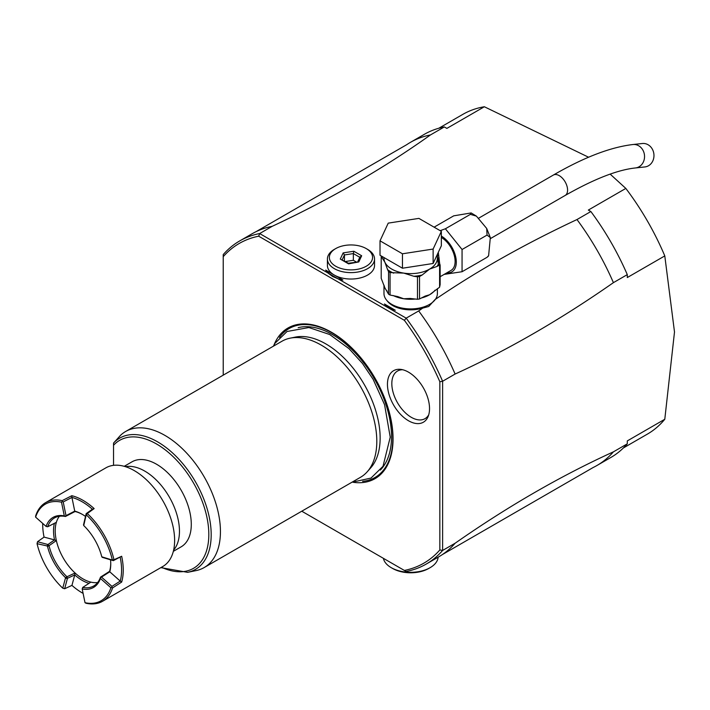 <?xml version="1.0" encoding="UTF-8"?>
<svg xmlns="http://www.w3.org/2000/svg" width="710" height="710" viewBox="0 0 710 710"><rect width="100%" height="100%" fill="white"/><g stroke="black" fill="none" stroke-linecap="round" stroke-linejoin="round"><path stroke-width="1.06" d="M488.107 256.381L487.051 257.304L488.613 255.68L490.326 237.584L487.051 235.081L486.696 228.451L476.419 216.133L470.384 214.358L471.147 212.938L453.726 215.84L434.112 227.165M440.173 230.67L445.392 228.78L470.384 214.358M445.392 228.78L462.059 249.512L487.051 235.081M462.059 249.512L462.059 271.726L487.051 257.304M462.059 271.726L444.14 274.397M441.345 237.442A19.64 11.333 60 0 1 454.08 254.748A19.64 11.333 60 0 1 451.045 270.412L440.147 276.705M438.31 252.325L439.712 264.058M436.934 255.502L438.762 255.857L436.987 255.751M433.127 263.481L402.464 268.22L380.019 255.263L380.019 240.832L388.228 223.126L418.9 218.387L441.345 231.345L441.345 245.775L433.127 263.481L433.127 249.05L402.464 253.789L402.464 268.22M402.464 253.789L380.019 240.832M441.345 231.345L433.127 249.05M439.596 287.204L440.147 284.586L440.147 265.345L439.596 265.105L439.596 287.204L429.568 294.774L425.192 296.07L419.53 298.963A30.237 17.457 180 0 1 417.471 299.283L410.247 298.457L403.768 298.768L397.68 296.576L390.065 295.041A30.237 17.457 180 0 1 388.556 294.171L388.556 271.726A30.237 17.457 0 0 0 390.065 272.596L403.768 273.11L413.841 276.27A28.666 16.552 0 0 0 422.193 274.983L429.568 269.117L436.934 266.463A28.666 16.552 0 0 0 438.327 264.2L437.387 257.189M439.596 265.105L436.934 266.463M419.53 298.963L419.53 276.518L422.193 274.983M440.067 264.901A1.961 1.553 155.1 0 0 438.327 264.2L438.86 265.354M437.644 257.952L439.108 257.863M383.977 285.145L383.977 293.487A26.705 15.416 180 0 0 400.458 307.732A26.705 15.416 180 0 0 429.568 304.395A26.705 15.416 0 0 0 437.387 293.487L437.387 288.65M382.521 256.709A28.666 16.552 0 0 0 382.184 257.996L384.882 262.203L387.58 269.623A28.666 16.552 0 0 0 393.695 273.155M388.556 271.726L387.58 269.623M388.556 294.171L384.882 287.861L381.208 278.347L381.208 255.955L382.184 257.996M413.841 276.27L417.471 276.829A30.237 17.457 0 0 0 419.53 276.518M417.471 299.283L417.471 276.829M390.065 295.041L390.065 272.596M576.981 219.55A186.552 107.707 60 0 1 613.413 282.651L627.294 274.628A186.552 107.707 -120 0 0 590.862 211.527L576.981 219.55C524.708 244.045 477.368 270.741 434.964 299.638L428.733 306.498L422.716 308.096A25.524 14.741 0 0 1 387.065 300.694M613.413 282.651C560.643 319.518 507.881 349.977 455.11 374.037A186.552 107.707 -120 0 0 418.687 310.936L406.182 318.151L337.978 278.773A26.51 15.309 180 0 0 342.894 280.006L325.721 270.093L329.449 273.847A24.548 14.173 0 0 0 333.105 276.749M418.687 310.936L422.716 308.096M590.862 211.527L588.333 210.071L625.829 188.425L610.156 174.119M588.599 157.238L484.353 106.748A184.591 106.571 -120 0 0 462.796 114.39L438.807 128.244M329.449 273.847L337.969 278.773L332.573 276.456L327.869 272.933L259.656 233.555L272.152 226.339C330.461 199.075 383.231 168.616 430.446 134.944L444.336 126.93L446.865 128.395L484.353 106.748M327.869 272.933A26.51 15.309 180 0 1 325.721 270.093M327.408 259.017L327.408 265.433A23.563 13.605 0 0 0 334.312 275.054A23.563 13.605 0 0 0 359.988 278A23.563 13.605 0 0 0 374.534 265.433L374.534 259.017A23.563 13.605 180 0 1 359.988 271.584A23.563 13.605 180 0 1 334.312 268.637A23.563 13.605 180 0 1 327.408 259.017A23.563 13.605 180 0 1 334.303 249.396L335.697 248.598A21.602 12.469 180 0 1 366.245 248.598L366.245 248.598A21.602 12.469 180 0 1 366.245 266.232A21.602 12.469 180 0 1 335.697 266.232A21.602 12.469 180 0 1 335.697 248.598M384.43 303.986A30.441 17.572 180 0 0 389.16 307.519A30.441 17.572 180 0 0 395.275 310.252L384.43 303.986L389.488 307.705M625.829 188.425A184.591 106.571 -120 0 1 664.791 255.911L627.294 277.548L627.294 274.628M623.389 447.966L647.387 434.112A184.591 106.571 60 0 0 664.791 419.264L674.5 331.978L664.791 255.911M627.294 443.83L613.413 451.844A186.552 107.707 60 0 1 596.986 465.476L610.875 457.462A186.552 107.707 60 0 0 627.294 443.83L627.294 440.91L664.791 419.264M272.152 226.339A186.552 107.707 -120 0 0 255.982 231.7L406.75 144.662A186.552 107.707 60 0 1 410.433 142.355A186.552 107.707 60 0 1 430.446 134.944M410.433 142.355L424.323 134.332A186.552 107.707 60 0 1 444.336 126.93M255.982 231.7A186.552 107.707 -120 0 0 252.139 233.741L239.643 240.965A186.552 107.707 60 0 1 259.656 233.555L258.688 236.199A184.591 106.58 60 0 0 223.224 256.674L223.224 254.588A186.552 107.707 60 0 1 239.643 240.965M223.224 256.674L223.224 375.155M301.768 511.209L404.372 570.441A184.591 106.571 60 0 0 439.836 549.966L439.836 381.74A184.591 106.571 60 0 0 404.372 320.317L258.688 236.199M273.998 344.971A86.993 50.224 60 0 1 331.534 332.289A86.993 50.224 60 0 1 392.044 425.485A86.993 50.224 60 0 1 353.296 482.321M408.49 420.746A29.758 17.182 60 0 1 387.802 388.911A29.758 17.182 60 0 1 400.981 369.413A29.758 17.182 60 0 1 408.49 372.147A29.758 17.182 60 0 1 428.148 416.468A29.758 17.182 60 0 1 408.49 420.746M406.182 571.488L404.372 570.441M426.195 564.077L438.691 556.871A186.552 107.707 -120 0 0 442.383 554.563A186.552 107.707 -120 0 0 455.11 543.239L442.623 550.454A186.552 107.707 60 0 1 426.195 564.077A186.552 107.707 60 0 1 406.191 571.488M439.836 549.966L442.614 550.454L442.614 381.252L439.836 381.74M404.372 320.317L406.182 318.151A186.552 107.707 60 0 1 442.614 381.252L455.11 374.037M455.11 543.239C507.881 506.372 560.643 475.904 613.413 451.844M596.986 465.476A186.552 107.707 60 0 1 593.152 467.517L442.383 554.563M438.141 557.19A27.495 15.868 180 0 1 430.118 567.672L430.118 567.672A27.495 15.868 180 0 1 391.237 567.672A27.495 15.868 180 0 1 383.382 558.317M428.742 568.462A25.524 14.741 180 0 1 428.733 568.47L430.118 567.672L428.733 568.47A25.524 14.741 180 0 1 392.63 568.47L391.237 567.672M290.133 338.164L295.387 337.099A76.822 44.348 60 0 1 325.819 343.897A76.822 44.348 60 0 1 380.143 437.981A76.822 44.348 60 0 1 370.815 467.739L367.256 471.751A78.553 45.351 -120 0 0 370.318 407.505A78.553 45.351 -120 0 0 321.257 345.122A78.553 45.351 -120 0 0 290.133 338.164A78.553 45.351 -120 0 0 281.985 341.226L125.626 431.502A78.553 45.351 -120 0 0 120.46 435.39L113.529 443.093A75.784 43.754 60 0 1 195.685 482.197A75.784 43.754 60 0 1 187.626 572.331L196.022 570.618A78.553 45.351 -120 0 0 204.169 567.556A78.553 45.351 -120 0 0 216.213 504.606A78.553 45.351 -120 0 0 164.898 435.39A78.553 45.351 -120 0 0 125.626 431.502M204.169 567.556L360.529 477.28A78.553 45.351 -120 0 0 367.256 471.751M113.529 465.343L113.529 443.102M124.241 466.31L132.024 461.82A49.096 28.347 60 0 1 156.573 464.251A49.096 28.347 60 0 1 188.647 507.508A49.096 28.347 60 0 1 181.121 546.851L173.329 551.351M35.615 517.128L46.088 526.421L47.694 526.758A39.272 22.676 60 0 1 54.457 517.945A39.272 22.676 60 0 1 65.471 516.49L64.308 515.895L61.504 502.183A55.77 32.199 -120 0 0 35.615 517.128L35.633 515.966A56.951 32.882 60 0 1 45.617 502.636L105.879 467.846A56.951 32.882 60 0 1 134.359 470.668A56.951 32.882 60 0 1 174.624 540.408A56.951 32.882 -120 0 1 162.83 566.482L102.568 601.272A56.951 32.882 60 0 1 86.025 603.251L85.014 602.692A55.77 32.199 -120 0 0 110.902 587.738L100.429 578.455L100.589 577.39L101.494 577.106L111.967 586.389L111.816 587.445L110.902 587.738M42.724 523.43A55.77 32.199 -120 0 0 42.706 524.539L42.706 523.572A56.951 32.882 60 0 1 42.706 523.421M45.617 502.636A56.951 32.882 60 0 1 62.16 500.656L71.808 495.704A56.951 32.882 60 0 1 94.155 508.6L87.294 513.525A56.951 32.882 60 0 1 113.973 559.737L112.002 559.95L101.77 556.8A40.452 23.359 -120 0 0 83.727 525.56L86.123 515.123L87.294 513.525M102.568 601.272A56.951 32.882 60 0 0 112.553 587.942L121.667 582.058A56.951 32.882 60 0 0 123.247 570.077A56.951 32.882 60 0 0 121.667 556.258L113.973 559.737M82.147 592.841A55.77 32.199 60 0 0 83.105 593.382A56.951 32.882 60 0 1 82.972 593.32L82.147 592.841A55.77 32.199 60 0 1 71.941 585.395L74.745 574.94A40.452 23.359 -120 0 0 89.016 583.336M42.706 524.539A55.77 32.199 -120 0 0 44.055 537.106L37.515 541.73L47.96 544.526L47.1 545.946L47.526 546.469A40.452 23.359 -120 0 0 65.56 577.709L62.737 588.173L64.654 588.741L71.932 585.395M46.088 526.421A40.452 23.359 60 0 1 64.308 515.895M61.504 502.183L62.214 501.544L63.208 501.934L66.012 515.646L65.311 516.294M62.214 501.544L62.16 500.656M71.808 495.704L71.932 497.435L63.208 501.934M85.44 516.392A40.452 23.359 -120 0 0 82.147 514.28A40.452 23.359 -120 0 0 74.736 511.129L71.932 497.426A55.77 32.199 60 0 1 92.353 509.212L94.155 508.6M83.496 524.93L86.176 513.632L87.179 513.561M86.123 515.123L86.176 513.632L92.353 509.221M86.558 515.096A55.77 32.199 60 0 1 112.242 559.587M113.884 559.817L113.325 560.651L102.196 557.323M121.667 556.258L113.325 560.651L112.002 559.95M120.238 581.082A55.77 32.199 -120 0 0 120.238 557.51M111.967 586.389L120.23 581.082L121.667 582.058M112.553 587.942L111.816 587.445M100.429 578.455A40.452 23.359 60 0 1 82.2 588.972L85.014 602.692M100.589 577.39L100.492 577.15A39.272 22.676 60 0 1 93.729 585.972A39.272 22.676 60 0 1 82.715 587.418L82.2 588.972M97.66 582.519A39.272 22.676 60 0 1 90.88 582.129A39.272 22.676 60 0 1 75.074 573.005L74.745 574.931L67.459 578.295L64.654 588.741L63.163 588.146M37.284 543.319L37.515 541.73L37.053 543.683L47.1 545.946M62.737 588.173A55.77 32.199 60 0 1 37.053 543.683M47.526 546.469L49.043 545.715A39.272 22.676 -120 0 0 66.971 576.769L65.56 577.709M44.055 537.106L54.519 539.893L47.96 544.526L48.937 545.679M54.51 539.902A40.452 23.359 60 0 1 54.377 523.341M54.519 539.902L56.356 540.576A39.272 22.676 -120 0 1 56.356 522.329L47.694 526.758M110.556 559.906A40.452 23.359 60 0 1 110.751 563.82A40.452 23.359 60 0 1 109.775 571.807L109.597 571.319A39.272 22.676 -120 0 0 110.742 563.332M66.971 576.769L75.074 573.005A39.272 22.676 60 0 1 56.356 540.576L49.043 545.715M56.356 522.329A39.272 22.676 60 0 1 59.409 516.259M66.012 515.646L74.745 511.129L75.074 511.519A39.272 22.676 60 0 1 82.564 514.519M65.471 516.49L75.074 511.519M101.494 577.106L109.775 571.798L120.23 581.091M109.597 571.319L100.492 577.15M82.715 587.418L90.88 582.129M66.953 576.884L67.459 578.295L65.79 578.339M402.721 369.75A27.495 15.868 -120 0 0 392.328 388.982A27.495 15.868 -120 0 0 411.267 417.294A27.495 15.868 -120 0 0 428.725 414.8M367.638 249.396L366.245 248.598L367.638 249.396A23.563 13.605 180 0 1 374.534 259.017M358.798 261.937L361.665 255.76L353.837 251.242L343.143 252.893L340.276 259.07L348.583 263.863L358.798 261.937L348.388 263.233M340.276 259.07L348.415 263.233M343.143 252.893L344.448 254.952L342.255 259.674M353.837 251.242L353.358 253.577L344.448 254.952L344.448 260.934M361.665 255.76L359.881 257.339M356.34 262.008L353.358 260.286L345.442 261.511M353.358 260.286L353.358 253.577L359.801 257.295M635.468 167.951A11.786 10.322 83.9 0 0 644.077 160.052A11.786 10.322 83.9 0 0 641.077 147.662A11.786 10.322 83.9 0 0 632.947 144.52L642.372 143.509A11.786 10.322 83.9 0 1 650.502 146.65A11.786 10.322 83.9 0 1 653.502 159.04A11.786 10.322 83.9 0 1 644.893 166.939L635.468 167.951C617.496 169.85 594.057 179.018 565.151 195.463A11.786 6.798 60 0 0 562.373 178.148A11.786 6.798 60 0 0 553.365 175.059L478.717 218.156M441.345 236.066A21.318 12.31 60 0 1 456.033 258.688A21.318 12.31 60 0 1 446.901 272.809M383.977 257.544L383.977 258.218A26.705 15.416 0 0 0 384.882 262.203A26.705 15.416 0 0 0 403.768 273.11A26.705 15.416 0 0 0 429.568 269.117A26.705 15.416 0 0 0 437.387 258.218L437.387 254.304M421.065 298.076A26.705 15.416 0 0 0 429.568 294.774A26.705 15.416 0 0 0 435.07 290.15M393.189 295.529A26.705 15.416 0 0 0 403.768 298.768A26.705 15.416 0 0 0 415.732 299.008M384.163 285.704A26.705 15.416 0 0 0 384.882 287.861A26.705 15.416 0 0 0 387.092 291.1M279.5 337.383A85.963 49.629 60 0 1 332.04 332.839A85.963 49.629 -120 0 1 390.731 418.625A85.963 49.629 -120 0 1 362.615 481.344M380.356 470.055A83.265 48.076 -120 0 0 385.068 402.011A83.265 48.076 -120 0 0 332.644 334.694A83.265 48.076 60 0 0 298.156 327.674M113.529 445.294A73.884 42.662 60 0 1 201.613 499.769A73.884 42.662 60 0 1 161.507 567.246M125.501 466.692A49.096 28.347 60 0 1 144.742 471.076A49.096 28.347 60 0 1 175.352 509.913A49.096 28.347 60 0 1 173.639 550.064M471.147 212.938L476.419 216.133M486.696 228.451L490.326 237.584M488.613 255.68L488.001 256.567M437.387 257.091L440.102 264.954M273.341 346.223L275.001 343.267L287.017 331.499L308.894 327.532L329.715 334.525L349.063 348.699L362.428 363.405L373.176 379.406L384.571 404.7L390.234 437.165L383.01 466.301L370.993 478.07L351.885 482.267M160.833 567.627L187.626 572.331M359.997 256.878L357.716 261.795M490.53 238.542L565.151 195.463M632.947 144.52C610.387 147.21 583.86 157.389 553.365 175.059"/></g></svg>
